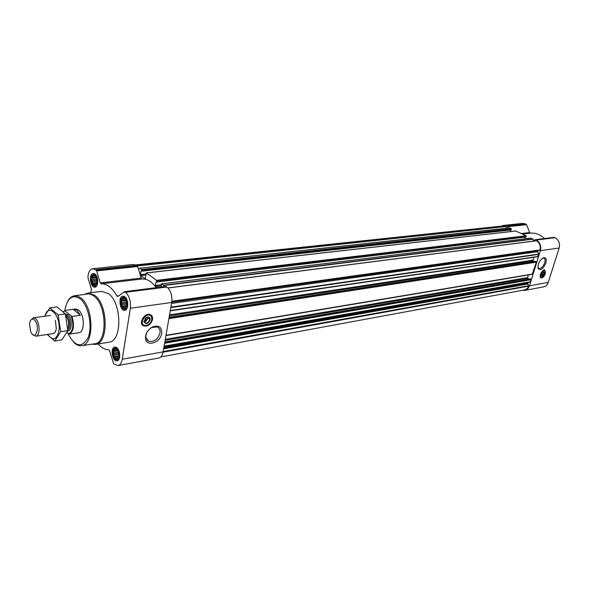 <?xml version="1.0" encoding="UTF-8"?>
<svg xmlns="http://www.w3.org/2000/svg" width="589" height="589" viewBox="0 0 589 589"><rect width="100%" height="100%" fill="white"/><g stroke="black" fill="none" stroke-linecap="round" stroke-linejoin="round"><path stroke-width="0.88" d="M159.994 332.999C157.867 339.33 154.104 342.113 148.708 341.348L145.858 337.328C145.785 333.293 147.699 330.039 151.601 327.572L157.204 326.91C159.472 327.955 160.399 329.987 159.994 332.999M96.832 279.738L96.854 282.315L96.169 284.34L94.969 285.275L94.527 284.701L93.57 284.877L93.32 283.758L92.355 283.25L92.421 281.888L91.641 280.835L92.075 279.576L91.612 278.273L92.377 277.448L92.289 276.248L93.246 276.072L93.489 275.299L94.888 275.689L96.11 277.309L96.832 279.738M94.755 275.394C98.334 278.074 96.89 288.028 93.349 285.209C89.815 282.521 91.207 272.641 94.755 275.394M126.79 302.724L126.797 305.374L126.053 307.443L124.75 308.371L124.264 307.752L123.248 307.914L122.968 306.744L121.952 306.199L122.011 304.785L121.194 303.688L121.658 302.393L121.187 301.053L121.997 300.213L121.923 298.984L122.939 298.814L123.211 298.041L124.721 298.483L126.031 300.199L126.79 302.724M124.588 298.189C128.431 301.067 126.819 311.279 123.02 308.253C119.236 305.374 120.789 295.244 124.588 298.189M118.809 353.606L118.823 356.19L118.094 358.149L116.836 358.966L116.372 358.303L115.378 358.421L115.105 357.243L114.111 356.676L114.178 355.277L113.375 354.188L113.832 352.936L113.36 351.626L114.156 350.838L114.075 349.667L115.069 349.542L115.334 348.835L116.791 349.358L118.065 351.11L118.809 353.606M116.666 349.078C120.392 352.126 118.845 361.94 115.157 358.76C111.476 355.719 112.97 345.979 116.666 349.078M145.233 318.31L144.703 321.498L143.988 321.241M141.515 271.176L511.178 229.924L511.274 228.731L509.382 227.877L139.659 268.223M510.199 231.617L510.685 229.982M156.593 282.013L526.006 236.992L526.102 235.784L515.743 231.028M524.968 238.795L525.491 237.05M533.722 241.092L532.78 238.957L530.667 238.14M145.77 274.025L140.432 274.636L140.985 271.198L141.574 271.043L141.47 269.519L139.556 268.209L138.444 269.018L137.185 265.72L133.674 264.409L92.716 268.724C90.294 269.18 88.733 271.5 88.041 275.681L87.989 277.809L91.494 289.67L90.691 292.74M98.098 343.991C101.492 347.775 105.033 349.704 108.715 349.778L109.569 350.772L113.677 363.84L117.955 365.585C120.149 365.047 121.584 362.934 122.254 359.231L130.338 308.261C130.986 301.296 129.374 295.972 125.509 292.299L124.235 291.783L117.881 296.458L116.924 296.009C112.175 287.631 106.896 283.574 101.08 283.839L100.226 282.904L141.227 278.096L138.444 269.018M141.227 278.096L142.089 278.995C147.125 278.678 151.852 281.571 156.262 287.668M163.941 286.696L163.381 285.238L161.371 283.869L161.239 287.034M157.241 287.542L155.746 286.46L155.459 285.51L156.033 282.035L156.652 281.881L156.549 280.335L146.293 272.979L145.328 278.825L140.712 275.564L140.432 274.636M160.76 356.949L524.608 289.913L527.162 288.647L528.9 286.114L527.737 284.031L163.639 348.828M537.676 256.671L538.766 254.352L537.831 251.672L171.546 303.431M532.228 274.26L536.336 262.179L535.482 261.442M527.737 284.031L528.178 282.889L530.269 281.77L530.91 279.701L530.056 278.958M537.831 251.672L538.132 250.428L540.128 249.876C540.776 245.922 539.59 242.889 536.586 240.791L536.226 240.835M117.955 365.585L158.684 358.053C160.922 357.516 162.402 355.454 163.109 351.861L171.716 302.452C172.43 295.7 170.832 290.561 166.923 287.034L165.627 286.541M100.226 282.904L96.655 270.903L95.573 269.652L92.716 268.724M152.536 319.488C150.909 324.414 147.979 326.571 143.753 325.96C137.767 323.95 144.614 312.096 150.283 314.659C152.095 315.49 152.845 317.096 152.536 319.488M161.732 333.367C160.539 342.791 146.079 347.37 145.483 338.358C145.395 333.705 147.596 329.965 152.095 327.131C158.64 324.738 161.85 326.814 161.732 333.367M124.816 296.753C128.697 299.352 128.689 310.131 124.816 310.315C119.891 311.353 117.837 296.458 122.858 296.134L124.816 296.753M94.954 273.995C98.635 276.447 98.599 287.086 94.917 287.174C90.316 288.05 88.549 273.635 93.239 273.436L94.954 273.995M116.88 347.701C120.546 350.403 120.708 360.549 117.108 360.851C112.411 362.029 109.966 347.495 114.774 347.002L116.88 347.701M84.794 294.286L87.997 293.072L101.61 291.386L108.369 293.587C122.004 302.812 122.343 341.429 108.965 342.202L95.433 344.432L92.009 344.175M506.363 228.208L505.87 226.183L503.573 225.896L135.919 264.881M529.172 279.083L527.641 278.303L165.119 340.346M528.2 274.997L527.641 278.303M534.532 261.56L533.03 260.817L169.382 315.881M533.656 257.319L533.03 260.817M508.027 228.024L507.534 226.736L506.474 225.926L503.529 225.403L501.342 226.132M522.362 290.325L524.711 290.399L543.5 286.924C545.782 286.416 547.365 284.907 548.249 282.389L559.138 248.013C560.161 243.375 558.806 239.929 555.074 237.676L554.05 237.323L535.217 239.701L533.501 240.533M524.711 290.399C527.008 289.884 528.598 288.345 529.482 285.775L540.378 250.649C541.394 245.907 540.017 242.381 536.255 240.069L535.217 239.701M544.376 238.545C540.231 234.54 535.592 232.736 530.468 233.148L529.636 232.559L526.573 224.689L525.521 223.894L522.598 223.386L503.529 225.403M545.436 273.532C544.236 276.521 542.771 277.979 541.048 277.905C538.317 277.22 542.278 268.915 544.832 269.99L545.436 273.532M545.856 263.092C543.139 269.011 540.569 270.83 538.155 268.547C537.588 264.24 539.266 260.677 543.198 257.849C545.951 257.157 546.842 258.902 545.856 263.092M64.805 310.528C67.271 297.968 72.381 294.044 80.133 298.741C88.379 305.095 92.76 326.078 88.181 337.526C81.775 348.607 74.921 347.039 67.625 332.814M63.325 311.787L64.864 310.874L71.983 316.448L80.398 315.27L77.085 310.27L73.949 309.188L75.429 308.989L78.565 310.072C84.691 314.504 84.897 332.417 78.86 332.726L69.576 334.103L67.043 332.314M67.742 301.288C69.48 298.1 71.652 296.274 74.258 295.811L77.557 296.098L80.899 297.975C93.96 307.186 94.306 345.434 81.488 345.699C78.845 346.001 76.239 344.859 73.669 342.29M74.442 295.781L88.615 293.859L91.037 294.39L93.945 296.083C107.22 305.271 107.47 343.534 94.424 343.829L81.643 345.677M87.997 293.072L94.719 295.31C108.273 304.668 108.707 343.696 95.433 344.432M151.012 315.041L152.293 319.297C150.659 324.222 147.736 326.38 143.51 325.769L142.759 325.364M142.42 324.178L141.684 323.744M149.157 314.401L149.525 314.813M147.228 317.191L147.736 318.863L145.704 321.351L146.344 317.493M147.868 317.154L147.949 318.45L145.778 321.454L144.106 321.859M145.704 321.351L144.703 321.498M149.613 319.724C148.789 322.227 147.309 323.317 145.166 323.008L144.003 321.38L146.205 317.567L148.472 317.287L149.613 319.724M150.173 319.842C147.957 324.053 145.866 324.672 143.878 321.704L146.352 317.419C148.914 316.455 150.188 317.265 150.173 319.842M151.852 319.591C151.034 322.757 149.135 324.708 146.146 325.452C136.913 326.35 146.337 310.035 151.314 316.507L151.852 319.591M145.998 325.474L143.849 325.283C138.4 323.457 144.622 312.678 149.783 315.012L151.27 316.197L151.896 318.097M144.761 321.152L145.38 321.572M144.82 321.138L145.299 318.244M116.71 348.791C120.819 351.928 118.949 362.861 114.995 358.951C112.735 356.109 112.204 352.966 113.405 349.52C114.281 348.047 115.385 347.804 116.71 348.791M118.22 360.277L116.372 359.658M114.48 348.371L116.018 347.164M124.64 297.879C129.028 300.986 126.716 312.649 122.615 308.238C120.436 305.308 120.001 302.135 121.305 298.733C122.21 297.261 123.322 296.981 124.64 297.879M125.994 309.77L124.029 309.063M122.446 297.548L124.146 296.348M94.8 275.092C98.871 277.964 96.832 289.317 92.996 285.223C90.861 282.278 90.478 279.127 91.84 275.77L93.202 274.665L94.8 275.092M96.036 286.666L94.299 285.967M92.929 274.746L94.446 273.671M115.069 349.542L116.232 349.343M114.156 350.838L117.469 350.264M113.36 351.626L117.896 350.845M113.832 352.936L118.441 352.134M113.375 354.188L118.286 353.334L118.882 354.887M118.463 352.193L118.286 353.334M114.178 355.277L118.823 354.46M114.111 356.676L118.853 355.837M115.105 357.243L118.676 356.603M115.378 358.421L118.19 357.921M116.372 358.303L118.168 357.979M117.631 358.178L118.124 358.09M118.573 352.553L118.875 354.342M124.235 298.586L124.743 298.513M122.939 298.814L124.787 298.571M121.923 298.984L124.816 298.601M121.997 300.213L125.671 299.72M121.187 301.053L126.105 300.39M121.658 302.393L126.363 301.759L126.164 303.011L126.834 304.933M126.193 300.611L126.363 301.759M121.194 303.688L126.164 303.011M122.011 304.785L126.716 304.138M121.952 306.199L126.753 305.536M122.968 306.744L126.48 306.251M124.264 307.752L125.531 307.576M126.458 301.399L126.863 304.299M94.454 275.807L94.939 275.755M93.246 276.072L95.035 275.873M92.289 276.248L95.087 275.939M92.377 277.448L95.933 277.051M91.612 278.273L96.287 277.75M92.075 279.576L96.699 279.053M91.641 280.835L96.559 280.268L96.92 281.034M96.721 279.149L96.559 280.268M92.421 281.888L96.92 281.365M92.355 283.25L96.743 282.735M93.32 283.758L96.522 283.383M94.527 284.701L95.639 284.568M542.528 258.21L543.868 258.122C545.119 258.718 545.392 260.294 544.692 262.834C543.132 266.743 541.217 268.643 538.957 268.547L537.882 267.266M544.84 269.99L545.2 273.414C544 276.403 542.535 277.861 540.812 277.787L541.048 277.905M542.624 272.324L541.409 274.658M543.168 271.875L543.691 271.838L543.993 273.635L541.77 275.851L541.365 275.35M544.361 273.716C543.33 275.947 542.366 276.639 541.46 275.792L543.382 271.765C544.405 271.514 544.729 272.162 544.361 273.716M545.127 273.583L541.806 277.456C538.243 277.956 542.83 268.341 545.002 270.756L545.127 273.583M541.674 277.463L541.019 277.448L540.268 275.048M542.27 271.19L544.45 270.248L545.097 270.874M71.21 316.175C73.986 325.135 73.183 331.018 68.81 333.83M63.244 311.714L64.864 310.874M71.983 316.448C74.545 325.224 73.743 331.106 69.576 334.103M76.82 332.991L77.395 332.954M64.864 310.506L73.949 309.188M80.398 315.27L73.25 309.372M34.324 319.901C40.928 325.842 35.384 342.857 30.628 331.445L29.531 323.876C30.253 319.569 31.85 318.244 34.324 319.901M30.849 320.055L33.242 317.817L35.554 318.678C40.045 322.161 40.31 336.01 35.907 336.201L32.969 334.736M45.081 316.19C48.026 302.076 61.293 315.667 58.929 330.753C56.654 339.978 52.914 341.2 47.716 334.412M55.344 320.357L56.286 328.471C55.822 331.519 54.755 333.227 53.091 333.602L35.907 336.201M47.157 334.5L54.762 341.024L60.667 331.681L58.178 314.931L49.844 307.87L44.573 316.256M58.178 314.931L65.372 313.944L67.845 330.598L61.904 339.905L54.762 341.024M49.844 307.87L57.008 306.928L65.372 313.944M60.667 331.681L67.845 330.598M516.038 230.998L146.293 272.979M526.102 235.784L156.549 280.335M530.976 238.096L161.533 283.913M532.78 238.957L163.381 285.238M511.274 228.731L141.47 269.519M509.537 227.906L139.711 268.253M528.9 286.114L163.05 352.207M538.766 254.352L170.825 307.583M538.11 256.458L170.302 310.558M536.336 262.179L168.903 318.627M532.655 274.054L165.995 335.325M530.91 279.701L164.611 343.24M530.269 281.77L164.11 346.141M536.586 240.791L168.02 287.992M540.128 249.876L171.878 301.266M124.875 291.82L166.282 286.571M125.509 292.299L166.923 287.034M116.924 296.009L118.831 295.759M101.08 283.839L142.089 278.995M96.655 270.903L137.671 266.493M96.169 270.101L137.185 265.72M95.573 269.652L136.582 265.293M122.254 359.231L163.109 351.861M130.338 308.261L171.716 302.452M505.87 226.183L136.928 265.536M138.813 268.739L138.378 268.79M506.106 226.507L137.428 265.978M528.848 285.687L163.16 351.567M527.678 283.633L163.742 348.224M527.744 283.419L163.801 347.922M528.178 282.889L163.911 347.26M530.093 281.976L164.059 346.406M530.704 279.171L164.758 342.408M530.233 278.928L164.839 341.929M527.383 277.647L165.295 339.316M536.13 261.649L169.043 317.802M535.651 261.413L169.124 317.346M532.78 260.161L169.558 314.85M538.751 254.043L170.906 307.127M537.801 250.899L171.745 302.282M537.867 250.671L171.797 301.966M538.132 250.428L171.833 301.656M539.855 250.156L171.841 301.62M532.971 239.171L163.587 285.562M161.423 285.746L155.746 286.46M161.018 284.818L155.459 285.51M526.139 236.866L156.652 281.881M526.308 236.307L156.777 281.093M511.473 229.246L141.699 270.263M511.311 229.798L141.574 271.043M146.197 274.93L140.712 275.564M145.498 278.722L145.13 278.766M535.629 239.775L554.455 237.389M536.255 240.069L555.074 237.676M522.531 234.083L530.468 233.148M521.368 233.531L529.636 232.559M507.534 226.736L526.573 224.689M507.07 226.205L526.117 224.173M506.474 225.926L525.521 223.894M529.482 285.775L548.249 282.389M540.378 250.649L559.138 248.013M147.508 325.062C145.409 326.041 143.664 325.953 142.28 324.789L142.096 324.605M150.107 314.592C151.623 315.49 152.242 317.007 151.947 319.142M541.556 277.485L540.547 277.559M544.508 269.931L545.171 270.999M65.327 313.885L67.875 314.607C72.425 317.972 72.278 331.467 67.72 330.885M65.902 315.962C68.744 319.864 69.362 324.105 67.772 328.691M65.828 315.652L65.872 315.689C69.068 319.761 69.708 324.208 67.794 329.015M65.622 314.85L66.947 315.535C70.474 318.156 71.092 328.456 67.823 329.862M148.708 341.348L146.742 339.787M124.463 291.688L165.862 286.453M509.382 227.877L139.556 268.209M530.137 278.914L164.846 341.885M532.404 274.29L165.943 335.62M535.563 261.398L169.131 317.302M537.853 256.701L170.25 310.867M536.395 240.754L167.939 287.911M530.814 238.074L161.371 283.869M526.006 236.992L156.527 282.05M511.178 229.924L141.448 271.212M515.883 230.969L146.138 272.935M145.858 337.328L145.483 338.358M151.601 327.572L152.095 327.131M142.199 324.002L142.347 324.944M147.758 318.229L147.979 317.633M145.166 323.008L144.379 322.397M149.783 315.012L148.965 314.386M537.985 267.575L538.155 268.547M542.69 258.107L543.198 257.849M544.45 270.248L543.964 270.005M540.776 277.323L540.29 277.08M33.242 317.817L50.463 315.446"/></g></svg>

